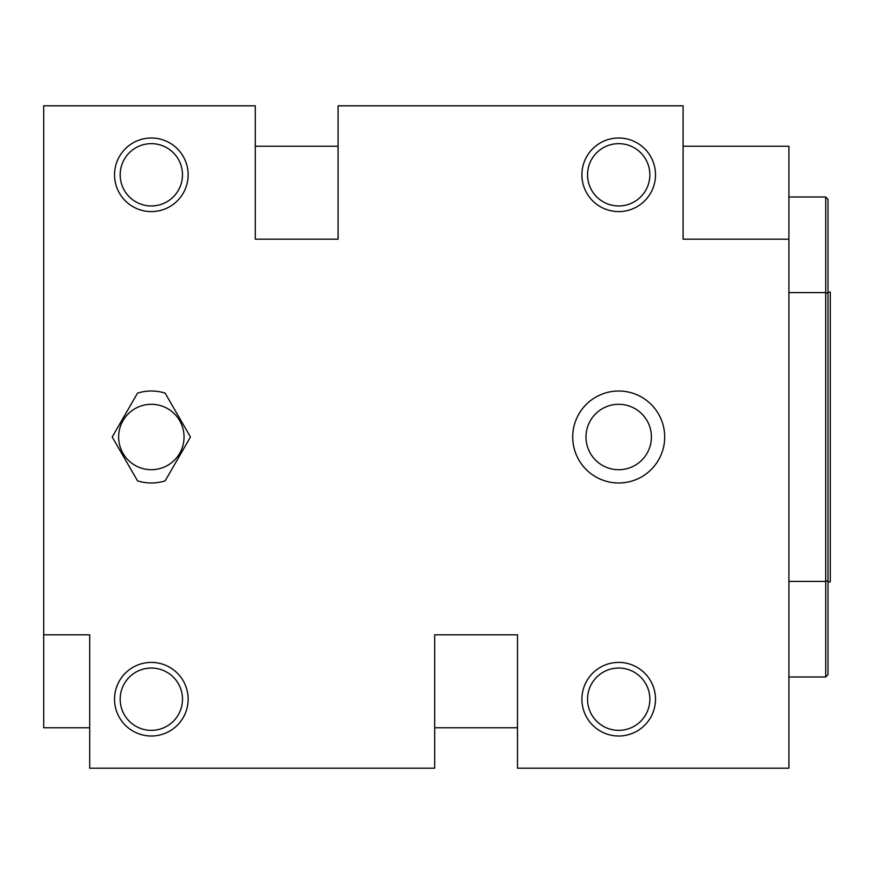 <?xml version="1.0" encoding="UTF-8"?>
<svg xmlns="http://www.w3.org/2000/svg" width="874" height="874" viewBox="0 0 874 874"><rect width="100%" height="100%" fill="white"/><g stroke="black" fill="none" stroke-linecap="round" stroke-linejoin="round"><path stroke-width="1.31" d="M43.7 634.797L89.705 634.797L89.705 768.202L434.695 768.202L434.695 634.797L517.495 634.797L517.495 768.202L788.905 768.202L788.905 239.203L683.097 239.203L683.097 105.798L338.096 105.798L338.096 239.203L255.295 239.203L255.295 105.798L43.7 105.798L43.7 727.758L89.705 727.758M190.466 437L165.142 393.136A45.983 45.983 0 0 0 137.535 393.136A45.983 45.983 0 0 1 165.142 393.136L190.466 437L165.142 480.864A45.983 45.983 0 0 1 137.535 480.864L112.211 437L137.535 393.136L112.211 437M664.688 437A45.983 45.983 0 0 1 595.707 476.822A45.983 45.983 0 0 1 595.707 397.178A45.983 45.983 0 0 1 664.688 437A45.983 45.983 0 0 1 618.705 482.983A45.983 45.983 0 0 1 572.71 437A45.983 45.983 0 0 1 618.705 391.017A45.983 45.983 0 0 1 664.688 437M827.995 292.102L830.3 292.102L830.3 581.898L827.995 581.898M788.905 677L825.701 677L825.701 581.396L788.905 581.396M788.905 292.604L825.701 292.604L825.701 197L788.905 197M825.701 581.396L825.701 292.604L827.995 293.369L827.995 580.631L825.701 581.396M825.701 197L827.995 199.294L827.995 293.369M827.995 580.631L827.995 674.706L825.701 677M618.705 138.005A36.795 36.795 0 0 0 581.898 174.8A36.795 36.795 0 0 0 618.705 211.595A36.795 36.795 0 0 0 655.5 174.8A36.795 36.795 0 0 0 618.705 138.005M618.705 205.958A31.158 31.158 0 0 1 591.72 159.221A31.158 31.158 0 0 1 645.678 159.221A31.158 31.158 0 0 1 618.705 205.958M151.344 138.005A36.795 36.795 0 0 0 114.538 174.8A36.795 36.795 0 0 0 151.344 211.595A36.795 36.795 0 0 0 188.139 174.8A36.795 36.795 0 0 0 151.344 138.005M151.344 205.958A31.158 31.158 0 0 1 124.359 159.221A31.158 31.158 0 0 1 178.318 159.221A31.158 31.158 0 0 1 151.344 205.958M618.705 662.405A36.795 36.795 0 0 0 581.898 699.2A36.795 36.795 0 0 0 618.705 735.995A36.795 36.795 0 0 0 655.5 699.2A36.795 36.795 0 0 0 618.705 662.405M255.295 146.242L338.096 146.242M683.097 146.242L788.905 146.242L788.905 239.203M517.495 727.758L434.695 727.758M618.705 730.358A31.158 31.158 0 0 1 591.72 683.621A31.158 31.158 0 0 1 645.678 683.621A31.158 31.158 0 0 1 618.705 730.358M151.344 662.405A36.795 36.795 0 0 0 114.538 699.2A36.795 36.795 0 0 0 151.344 735.995A36.795 36.795 0 0 0 188.139 699.2A36.795 36.795 0 0 0 151.344 662.405M151.344 730.358A31.158 31.158 0 0 1 124.359 683.621A31.158 31.158 0 0 1 178.318 683.621A31.158 31.158 0 0 1 151.344 730.358M165.142 480.864A45.983 45.983 0 0 1 137.535 480.864M151.344 404.291A32.709 32.709 0 0 0 123.016 453.355A32.709 32.709 0 0 0 179.662 453.355A32.709 32.709 0 0 0 151.344 404.291M585.995 437A32.709 32.709 0 0 0 635.048 465.329A32.709 32.709 0 0 0 635.048 408.671A32.709 32.709 0 0 0 585.995 437"/></g></svg>
